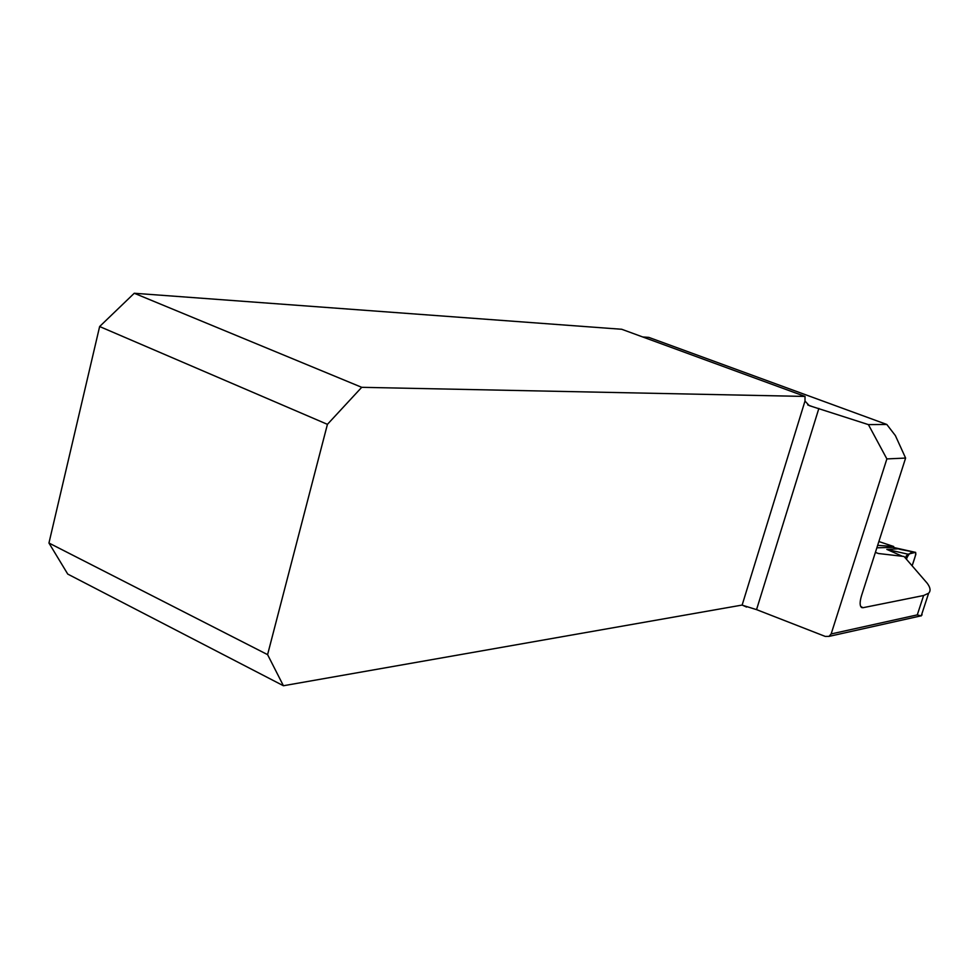 <?xml version="1.0" encoding="UTF-8"?>
<svg xmlns="http://www.w3.org/2000/svg" width="979" height="979" viewBox="0 0 979 979"><rect width="100%" height="100%" fill="white"/><g stroke="black" fill="none" stroke-linecap="round" stroke-linejoin="round"><path stroke-width="1.47" d="M741.984 605.095L756.547 609.623L825.26 636.423L828.968 636.399L831.147 633.951L886.876 458.918L905.612 458.062L895.393 435.618L886.815 424.47L648.82 337.388L642.738 336.972M831.147 633.951L917.286 614.885L921.202 615.95L922.34 612.487M860.639 606.38L862.964 607.714L923.613 595.513L928.63 593.225C930.931 590.875 930.417 587.498 927.101 583.105L904.045 556.476L878.432 553.514L875.397 552.389M878.873 541.546L893.705 546.502L877.661 545.34M893.705 546.502L893.423 547.396M862.964 607.714L861.679 607.58C859.684 606.087 859.623 602.158 861.496 595.783L905.612 458.062M746.524 607.041L742.143 605.059L804.995 401.047L809.192 405.6L868.41 424.617L886.815 424.47M868.41 424.617L886.876 458.918M134.258 293.259L621.726 329.274L805.032 396.434L361.716 387.317L134.258 293.259L99.638 326.533L48.95 543.027L267.585 654.633L283.42 685.741L67.747 574.086L48.95 543.027M99.638 326.533L327.427 424.348L267.585 654.633M742.143 605.059L283.42 685.741M327.427 424.348L361.716 387.317M804.995 401.047L805.032 396.434M905.918 558.397L906.101 556.17L908.022 554.2L906.468 558.972C908.536 553.808 910.959 551.728 913.75 552.768C918.118 549.953 913.909 560.135 912.306 565.275L915.854 554.334L915.634 552.364L900.594 549.476M906.346 558.006L904.939 557.394M901.928 556.06L886.839 549.415L897.731 548.852M886.839 549.415L908.022 554.2L915.451 552.364L893.056 547.347L876.866 547.812M893.056 547.347L893.766 547.579M900.362 549.427L893.448 547.408M922.12 614.873L921.508 615.008M811.689 406.371L807.699 404.902M818.86 408.439L756.547 609.623M917.286 614.885L923.613 595.513M921.202 615.95L928.63 593.225M828.858 636.423L920.125 616.048"/></g></svg>
